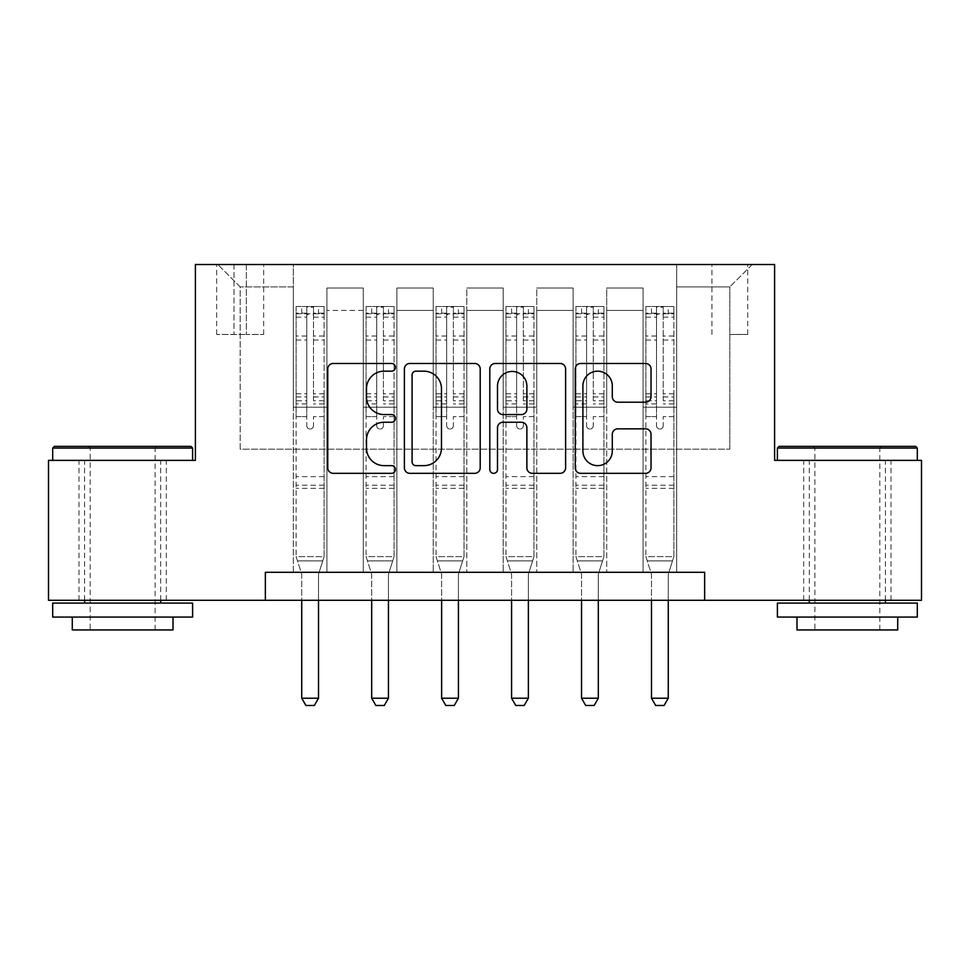 <?xml version="1.0" encoding="UTF-8"?>
<svg xmlns="http://www.w3.org/2000/svg" width="970" height="970" viewBox="0 0 970 970"><rect width="100%" height="100%" fill="white"/><g stroke="black" fill="none" stroke-linecap="round" stroke-linejoin="round"><path stroke-width="0.73" stroke-dasharray="4.85 3.64" d="M395.469 367.327A3.844 3.844 0 0 0 391.613 363.471L333.256 363.471A5.493 5.493 0 0 0 327.763 368.964L327.763 467.843A5.493 5.493 0 0 0 333.256 473.336L391.613 473.336A3.844 3.844 0 0 0 395.469 469.492A3.844 3.844 0 0 0 391.613 465.649L384.071 465.649A17.581 17.581 0 0 1 366.49 448.067L366.49 439.834A17.581 17.581 0 0 1 384.071 422.253L391.613 422.253A3.844 3.844 0 0 0 395.469 418.409A3.844 3.844 0 0 0 391.613 414.566L384.071 414.566A17.581 17.581 0 0 1 366.49 396.985L366.49 388.74A17.581 17.581 0 0 1 384.071 371.171L391.613 371.171A3.844 3.844 0 0 0 395.469 367.327M847.356 460.374L777.394 460.374L847.356 460.374M847.356 600.284L803.706 600.284L847.356 600.284M122.644 460.374L192.606 460.374L122.644 460.374M122.644 600.284L78.994 600.284L122.644 600.284M729.828 264.507L747.737 264.507L729.828 264.507M729.828 334.468L747.737 334.468L729.828 334.468M265.356 600.284L265.356 572.3L265.356 600.284L265.356 572.3L704.644 572.3L265.356 572.3L704.644 572.3L704.644 600.284L48.5 600.284L48.5 460.374L195.394 460.374L195.394 264.507L774.606 264.507L774.606 460.374L921.5 460.374L921.5 600.284L704.644 600.284L704.644 572.3L704.644 600.284M293.328 572.3L326.914 572.3L293.328 572.3L326.914 572.3L293.328 572.3L293.328 264.507L217.789 264.507L752.211 264.507L676.672 264.507L676.672 572.3L643.086 572.3L676.672 572.3L643.086 572.3L676.672 572.3L676.672 264.507L676.672 407.218L676.672 286.902L729.828 286.902L676.672 286.902L676.672 264.507L293.328 264.507L293.328 407.218L326.914 407.218L326.914 310.4L326.914 572.3L326.914 288.017L326.914 572.3L326.914 407.218L293.328 407.218L293.328 286.902L240.172 286.902L293.328 286.902L293.328 264.507L293.328 572.3M363.289 572.3L396.863 572.3L363.289 572.3L396.863 572.3L363.289 572.3L363.289 288.017L326.914 288.017L363.289 288.017L363.289 572.3L363.289 407.218L396.863 407.218L396.863 310.4L396.863 572.3L396.863 288.017L396.863 572.3L396.863 407.218L363.289 407.218L363.289 310.4L363.289 572.3M433.238 572.3L466.812 572.3L433.238 572.3L466.812 572.3L433.238 572.3L433.238 288.017L396.863 288.017L396.863 310.4L396.863 288.017L433.238 288.017L433.238 572.3L433.238 407.218L466.812 407.218L466.812 310.4L466.812 572.3L466.812 288.017L466.812 572.3L466.812 407.218L433.238 407.218L433.238 310.4L433.238 407.218L466.812 407.218L433.238 407.218L433.238 572.3M503.187 572.3L536.762 572.3L503.187 572.3L536.762 572.3L503.187 572.3L503.187 288.017L466.812 288.017L466.812 310.4L466.812 288.017L503.187 288.017L503.187 572.3L503.187 407.218L536.762 407.218L536.762 310.4L536.762 572.3L536.762 288.017L536.762 572.3L536.762 407.218L503.187 407.218L503.187 310.4L503.187 407.218L536.762 407.218L503.187 407.218L503.187 572.3M573.137 572.3L606.711 572.3L573.137 572.3L606.711 572.3L573.137 572.3L573.137 288.017L536.762 288.017L536.762 310.4L536.762 288.017L573.137 288.017L573.137 572.3L573.137 407.218L606.711 407.218L606.711 310.4L606.711 572.3L606.711 288.017L606.711 572.3L606.711 407.218L573.137 407.218L573.137 310.4L573.137 407.218L606.711 407.218L573.137 407.218L573.137 572.3M234.012 264.507L216.662 264.507L234.012 264.507L234.012 334.468L216.662 334.468L246.319 334.468L234.012 334.468L234.012 264.507M246.319 264.507L263.67 264.507L246.319 264.507L246.319 334.468L263.67 334.468L246.319 334.468L246.319 264.507M240.172 449.183L240.172 286.902L217.789 264.507L240.172 286.902L240.172 449.183L729.828 449.183L240.172 449.183M729.828 449.183L729.828 286.902L729.828 449.183M643.086 407.218L676.672 407.218L676.672 572.3L676.672 407.218L643.086 407.218L643.086 310.4L643.086 407.218L676.672 407.218L643.086 407.218L643.086 572.3L643.086 288.017L606.711 288.017L606.711 310.4L606.711 288.017L643.086 288.017L643.086 572.3L643.086 407.218M293.328 407.218L326.914 407.218L293.328 407.218M363.289 288.017L326.914 288.017L363.289 288.017L363.289 310.4L363.289 288.017M363.289 407.218L396.863 407.218L363.289 407.218M433.238 310.4L433.238 288.017L433.238 310.4L396.863 310.4L433.238 310.4M503.187 310.4L503.187 288.017L503.187 310.4L466.812 310.4L503.187 310.4M573.137 310.4L573.137 288.017L573.137 310.4L536.762 310.4L573.137 310.4M643.086 310.4L643.086 288.017L643.086 310.4L606.711 310.4L643.086 310.4M433.238 288.017L396.863 288.017L433.238 288.017M503.187 288.017L466.812 288.017L503.187 288.017M573.137 288.017L536.762 288.017L573.137 288.017M643.086 288.017L606.711 288.017L643.086 288.017M752.211 264.507L729.828 286.902L752.211 264.507M480.198 467.843L480.198 368.964A5.493 5.493 0 0 0 474.706 363.471L409.886 363.471A5.493 5.493 0 0 0 404.393 368.964L404.393 467.843A5.493 5.493 0 0 0 409.886 473.336L474.706 473.336A5.493 5.493 0 0 0 480.198 467.843M415.924 371.171A3.844 3.844 0 0 0 412.08 375.014L412.08 461.805A3.844 3.844 0 0 0 415.924 465.649L423.89 465.649A17.581 17.581 0 0 0 441.471 448.067L441.471 388.74A17.581 17.581 0 0 0 423.89 371.171L415.924 371.171M495.294 363.471L560.114 363.471A5.493 5.493 0 0 1 565.607 368.964L565.607 467.843A5.493 5.493 0 0 1 560.114 473.336L532.372 473.336A5.493 5.493 0 0 1 526.88 467.843L526.88 427.746A5.493 5.493 0 0 0 521.387 422.253L502.993 422.253A5.493 5.493 0 0 0 497.501 427.746L497.501 469.492A3.844 3.844 0 0 1 493.657 473.336A3.844 3.844 0 0 1 489.801 469.492L489.801 368.964A5.493 5.493 0 0 1 495.294 363.471M526.88 386.133A14.695 14.695 0 0 0 512.196 371.437A14.695 14.695 0 0 0 497.501 386.133L497.501 409.073A5.493 5.493 0 0 0 502.993 414.566L521.387 414.566A5.493 5.493 0 0 0 526.88 409.073L526.88 386.133M617.793 402.198L645.535 402.198A5.493 5.493 0 0 0 651.028 396.706L651.028 368.964A5.493 5.493 0 0 0 645.535 363.471L580.715 363.471A5.493 5.493 0 0 0 575.222 368.964L575.222 467.843A5.493 5.493 0 0 0 580.715 473.336L645.535 473.336A5.493 5.493 0 0 0 651.028 467.843L651.028 434.33A5.493 5.493 0 0 0 645.535 428.837L617.793 428.837A5.493 5.493 0 0 0 612.3 434.33L612.3 450.953A14.695 14.695 0 0 1 597.605 465.649A14.695 14.695 0 0 1 582.909 450.953L582.909 385.854A14.695 14.695 0 0 1 597.605 371.171A14.695 14.695 0 0 1 612.3 385.854L612.3 396.706A5.493 5.493 0 0 0 617.793 402.198M306.762 425.684A3.359 3.359 0 0 0 310.121 429.043A3.359 3.359 0 0 1 306.762 425.684L306.762 416.603L306.762 425.684M323.968 306.484L318.512 306.484L318.512 313.759L324.113 313.759L324.113 306.484L296.129 306.484L296.129 556.634L296.129 416.603L306.762 416.603L306.762 400.768L296.129 400.768M296.129 306.484L296.129 416.603L306.762 416.603L306.762 315.226C308.993 313.274 311.237 313.274 313.48 315.226L313.48 393.759L324.113 393.759L324.113 556.634L296.129 556.634L301.464 573.403A5.602 5.602 0 0 1 301.731 575.101L301.731 698.218L318.512 698.218L318.512 575.101A5.602 5.602 0 0 1 318.778 573.403L324.113 556.634L296.129 556.634L301.464 573.403A5.602 5.602 0 0 1 301.731 575.101L301.731 600.284M324.113 313.759L324.113 393.759M324.113 306.484L324.113 556.634L322.755 560.878L297.487 560.878L322.755 560.878L318.778 573.403A5.602 5.602 0 0 0 318.512 575.101L318.512 600.284M318.512 306.484L296.274 306.484M318.512 313.759L301.731 313.759L301.731 306.484M296.129 313.759L323.968 313.759M296.274 313.759L301.731 313.759M324.113 400.768L313.48 400.768L313.48 307.175L306.762 307.175L306.762 400.768M313.48 425.684A3.359 3.359 0 0 1 310.121 429.043A3.359 3.359 0 0 0 313.48 425.684L313.48 416.603L313.48 425.684M313.48 400.768L313.48 393.759M324.113 488.359L296.129 488.359M301.731 698.218L305.926 705.493L314.316 705.493L318.512 698.218M306.762 315.226L306.762 307.175M313.48 315.226L313.48 307.175M376.712 425.684A3.359 3.359 0 0 0 380.07 429.043A3.359 3.359 0 0 1 376.712 425.684L376.712 416.603L376.712 425.684M393.917 306.484L388.461 306.484L388.461 313.759L394.062 313.759L394.062 306.484L366.078 306.484L366.078 556.634L366.078 416.603L376.712 416.603L376.712 400.768L366.078 400.768M366.078 306.484L366.078 416.603L376.712 416.603L376.712 315.226C378.943 313.274 381.186 313.274 383.429 315.226L383.429 393.759L394.062 393.759L394.062 556.634L366.078 556.634L371.413 573.403A5.602 5.602 0 0 1 371.68 575.101L371.68 698.218L388.461 698.218L388.461 575.101A5.602 5.602 0 0 1 388.728 573.403L394.062 556.634L366.078 556.634L371.413 573.403A5.602 5.602 0 0 1 371.68 575.101L371.68 600.284M394.062 313.759L394.062 393.759M394.062 306.484L394.062 556.634L392.704 560.878L367.436 560.878L392.704 560.878L388.728 573.403A5.602 5.602 0 0 0 388.461 575.101L388.461 600.284M388.461 306.484L366.224 306.484M388.461 313.759L371.68 313.759L371.68 306.484M366.078 313.759L393.917 313.759M366.224 313.759L371.68 313.759M394.062 400.768L383.429 400.768L383.429 307.175L376.712 307.175L376.712 400.768M383.429 425.684A3.359 3.359 0 0 1 380.07 429.043A3.359 3.359 0 0 0 383.429 425.684L383.429 416.603L383.429 425.684M383.429 400.768L383.429 393.759M394.062 488.359L366.078 488.359M371.68 698.218L375.875 705.493L384.265 705.493L388.461 698.218M376.712 315.226L376.712 307.175M383.429 315.226L383.429 307.175M446.661 425.684A3.359 3.359 0 0 0 450.019 429.043A3.359 3.359 0 0 1 446.661 425.684L446.661 416.603L446.661 425.684M463.878 306.484L458.422 306.484L458.422 313.759L464.012 313.759L464.012 306.484L436.039 306.484L436.039 556.634L436.039 416.603L446.661 416.603L446.661 400.768L436.039 400.768M436.039 306.484L436.039 416.603L446.661 416.603L446.661 315.226C448.904 313.274 451.135 313.274 453.378 315.226L453.378 393.759L464.012 393.759L464.012 556.634L436.039 556.634L441.362 573.403A5.602 5.602 0 0 1 441.629 575.101L441.629 698.218L458.422 698.218L458.422 575.101A5.602 5.602 0 0 1 458.677 573.403L464.012 556.634L436.039 556.634L441.362 573.403A5.602 5.602 0 0 1 441.629 575.101L441.629 600.284M464.012 313.759L464.012 393.759M464.012 306.484L464.012 556.634L462.666 560.878L437.385 560.878L462.666 560.878L458.677 573.403A5.602 5.602 0 0 0 458.422 575.101L458.422 600.284M458.422 306.484L436.173 306.484M458.422 313.759L441.629 313.759L441.629 306.484M436.039 313.759L463.878 313.759M436.173 313.759L441.629 313.759M464.012 400.768L453.378 400.768L453.378 307.175L446.661 307.175L446.661 400.768M453.378 425.684A3.359 3.359 0 0 1 450.019 429.043A3.359 3.359 0 0 0 453.378 425.684L453.378 416.603L453.378 425.684M453.378 400.768L453.378 393.759M464.012 488.359L436.039 488.359M441.629 698.218L445.824 705.493L454.227 705.493L458.422 698.218M446.661 315.226L446.661 307.175M453.378 315.226L453.378 307.175M516.622 425.684A3.359 3.359 0 0 0 519.981 429.043A3.359 3.359 0 0 1 516.622 425.684L516.622 416.603L516.622 425.684M533.827 306.484L528.371 306.484L528.371 313.759L533.961 313.759L533.961 306.484L505.988 306.484L505.988 556.634L505.988 416.603L516.622 416.603L516.622 400.768L505.988 400.768M505.988 306.484L505.988 416.603L516.622 416.603L516.622 315.226C518.853 313.274 521.084 313.274 523.339 315.226L523.339 393.759L533.961 393.759L533.961 556.634L505.988 556.634L511.323 573.403A5.602 5.602 0 0 1 511.578 575.101L511.578 698.218L528.371 698.218L528.371 575.101A5.602 5.602 0 0 1 528.638 573.403L533.961 556.634L505.988 556.634L511.323 573.403A5.602 5.602 0 0 1 511.578 575.101L511.578 600.284M533.961 313.759L533.961 393.759M533.961 306.484L533.961 556.634L532.615 560.878L507.334 560.878L532.615 560.878L528.638 573.403A5.602 5.602 0 0 0 528.371 575.101L528.371 600.284M528.371 306.484L506.122 306.484M528.371 313.759L511.578 313.759L511.578 306.484M505.988 313.759L533.827 313.759M506.122 313.759L511.578 313.759M533.961 400.768L523.339 400.768L523.339 307.175L516.622 307.175L516.622 400.768M523.339 425.684A3.359 3.359 0 0 1 519.981 429.043A3.359 3.359 0 0 0 523.339 425.684L523.339 416.603L523.339 425.684M523.339 400.768L523.339 393.759M533.961 488.359L505.988 488.359M511.578 698.218L515.773 705.493L524.176 705.493L528.371 698.218M516.622 315.226L516.622 307.175M523.339 315.226L523.339 307.175M586.571 425.684A3.359 3.359 0 0 0 589.93 429.043A3.359 3.359 0 0 1 586.571 425.684L586.571 416.603L586.571 425.684M603.776 306.484L598.32 306.484L598.32 313.759L603.922 313.759L603.922 306.484L575.938 306.484L575.938 556.634L575.938 416.603L586.571 416.603L586.571 400.768L575.938 400.768M575.938 306.484L575.938 416.603L586.571 416.603L586.571 315.226C588.802 313.274 591.045 313.274 593.288 315.226L593.288 393.759L603.922 393.759L603.922 556.634L575.938 556.634L581.272 573.403A5.602 5.602 0 0 1 581.539 575.101L581.539 698.218L598.32 698.218L598.32 575.101A5.602 5.602 0 0 1 598.587 573.403L603.922 556.634L575.938 556.634L581.272 573.403A5.602 5.602 0 0 1 581.539 575.101L581.539 600.284M603.922 313.759L603.922 393.759M603.922 306.484L603.922 556.634L602.564 560.878L577.295 560.878L602.564 560.878L598.587 573.403A5.602 5.602 0 0 0 598.32 575.101L598.32 600.284M598.32 306.484L576.083 306.484M598.32 313.759L581.539 313.759L581.539 306.484M575.938 313.759L603.776 313.759M576.083 313.759L581.539 313.759M603.922 400.768L593.288 400.768L593.288 307.175L586.571 307.175L586.571 400.768M593.288 425.684A3.359 3.359 0 0 1 589.93 429.043A3.359 3.359 0 0 0 593.288 425.684L593.288 416.603L593.288 425.684M593.288 400.768L593.288 393.759M603.922 488.359L575.938 488.359M581.539 698.218L585.734 705.493L594.125 705.493L598.32 698.218M586.571 315.226L586.571 307.175M593.288 315.226L593.288 307.175M190.92 446.382L54.381 446.382M52.695 448.067L192.606 448.067M52.695 617.065L192.606 617.065M52.695 603.073L192.606 603.073M72.289 629.942L173.012 629.942M122.644 448.067L90.186 448.067L122.644 448.067M915.619 446.382L779.08 446.382M777.394 448.067L917.305 448.067M777.394 617.065L917.305 617.065M777.394 603.073L917.305 603.073M796.988 629.942L897.711 629.942M847.356 448.067L814.897 448.067L847.356 448.067M656.52 425.684A3.359 3.359 0 0 0 659.879 429.043A3.359 3.359 0 0 1 656.52 425.684L656.52 416.603L656.52 425.684M673.726 306.484L668.269 306.484L668.269 313.759L673.871 313.759L673.871 306.484L645.887 306.484L645.887 556.634L645.887 416.603L656.52 416.603L656.52 400.768L645.887 400.768M645.887 306.484L645.887 416.603L656.52 416.603L656.52 315.226C658.751 313.274 660.994 313.274 663.237 315.226L663.237 393.759L673.871 393.759L673.871 556.634L645.887 556.634L651.222 573.403A5.602 5.602 0 0 1 651.488 575.101L651.488 698.218L668.269 698.218L668.269 575.101A5.602 5.602 0 0 1 668.536 573.403L673.871 556.634L645.887 556.634L651.222 573.403A5.602 5.602 0 0 1 651.488 575.101L651.488 600.284M673.871 313.759L673.871 393.759M673.871 306.484L673.871 556.634L672.513 560.878L647.245 560.878L672.513 560.878L668.536 573.403A5.602 5.602 0 0 0 668.269 575.101L668.269 600.284M668.269 306.484L646.032 306.484M668.269 313.759L651.488 313.759L651.488 306.484M645.887 313.759L673.726 313.759M646.032 313.759L651.488 313.759M673.871 400.768L663.237 400.768L663.237 307.175L656.52 307.175L656.52 400.768M663.237 425.684A3.359 3.359 0 0 1 659.879 429.043A3.359 3.359 0 0 0 663.237 425.684L663.237 416.603L663.237 425.684M663.237 400.768L663.237 393.759M673.871 488.359L645.887 488.359M651.488 698.218L655.684 705.493L664.074 705.493L668.269 698.218M656.52 315.226L656.52 307.175M663.237 315.226L663.237 307.175M363.289 310.4L326.914 310.4L363.289 310.4M306.762 336.044L296.129 336.044M296.129 340.033L306.762 340.033M296.129 393.759L306.762 393.759M324.113 476.609L296.129 476.609M324.113 416.603L313.48 416.603L324.113 416.603M306.762 403.944L296.129 403.944M324.113 403.944L313.48 403.944M296.129 396.936L306.762 396.936M313.48 396.936L324.113 396.936M324.113 336.044L313.48 336.044M313.48 340.033L324.113 340.033M306.762 313.177L296.129 313.177M296.129 317.166L306.762 317.166M324.113 313.177L313.48 313.177M313.48 317.166L324.113 317.166M324.113 485.206L296.129 485.206M376.712 336.044L366.078 336.044M366.078 340.033L376.712 340.033M366.078 393.759L376.712 393.759M394.062 476.609L366.078 476.609M394.062 416.603L383.429 416.603L394.062 416.603M376.712 403.944L366.078 403.944M394.062 403.944L383.429 403.944M366.078 396.936L376.712 396.936M383.429 396.936L394.062 396.936M394.062 336.044L383.429 336.044M383.429 340.033L394.062 340.033M376.712 313.177L366.078 313.177M366.078 317.166L376.712 317.166M394.062 313.177L383.429 313.177M383.429 317.166L394.062 317.166M394.062 485.206L366.078 485.206M446.661 336.044L436.039 336.044M436.039 340.033L446.661 340.033M436.039 393.759L446.661 393.759M464.012 476.609L436.039 476.609M464.012 416.603L453.378 416.603L464.012 416.603M446.661 403.944L436.039 403.944M464.012 403.944L453.378 403.944M436.039 396.936L446.661 396.936M453.378 396.936L464.012 396.936M464.012 336.044L453.378 336.044M453.378 340.033L464.012 340.033M446.661 313.177L436.039 313.177M436.039 317.166L446.661 317.166M464.012 313.177L453.378 313.177M453.378 317.166L464.012 317.166M464.012 485.206L436.039 485.206M516.622 336.044L505.988 336.044M505.988 340.033L516.622 340.033M505.988 393.759L516.622 393.759M533.961 476.609L505.988 476.609M533.961 416.603L523.339 416.603L533.961 416.603M516.622 403.944L505.988 403.944M533.961 403.944L523.339 403.944M505.988 396.936L516.622 396.936M523.339 396.936L533.961 396.936M533.961 336.044L523.339 336.044M523.339 340.033L533.961 340.033M516.622 313.177L505.988 313.177M505.988 317.166L516.622 317.166M533.961 313.177L523.339 313.177M523.339 317.166L533.961 317.166M533.961 485.206L505.988 485.206M586.571 336.044L575.938 336.044M575.938 340.033L586.571 340.033M575.938 393.759L586.571 393.759M603.922 476.609L575.938 476.609M603.922 416.603L593.288 416.603L603.922 416.603M586.571 403.944L575.938 403.944M603.922 403.944L593.288 403.944M575.938 396.936L586.571 396.936M593.288 396.936L603.922 396.936M603.922 336.044L593.288 336.044M593.288 340.033L603.922 340.033M586.571 313.177L575.938 313.177M575.938 317.166L586.571 317.166M603.922 313.177L593.288 313.177M593.288 317.166L603.922 317.166M603.922 485.206L575.938 485.206M656.52 336.044L645.887 336.044M645.887 340.033L656.52 340.033M645.887 393.759L656.52 393.759M673.871 476.609L645.887 476.609M673.871 416.603L663.237 416.603L673.871 416.603M656.52 403.944L645.887 403.944M673.871 403.944L663.237 403.944M645.887 396.936L656.52 396.936M663.237 396.936L673.871 396.936M673.871 336.044L663.237 336.044M663.237 340.033L673.871 340.033M656.52 313.177L645.887 313.177M645.887 317.166L656.52 317.166M673.871 313.177L663.237 313.177M663.237 317.166L673.871 317.166M673.871 485.206L645.887 485.206M803.706 600.284L803.706 460.374M78.994 600.284L78.994 460.374M711.919 334.468L711.919 264.507M216.662 334.468L216.662 264.507M263.67 334.468L263.67 264.507M747.737 334.468L747.737 264.507M166.294 600.284L166.294 460.374M891.006 600.284L891.006 460.374M155.103 629.942L155.103 448.067L156.788 446.382M84.596 600.284L84.596 460.374M160.705 600.284L160.705 460.374M88.512 446.382L90.186 448.067L90.186 629.942M879.814 629.942L879.814 448.067L881.487 446.382M809.295 600.284L809.295 460.374M885.404 600.284L885.404 460.374M813.212 446.382L814.897 448.067L814.897 629.942"/><path stroke-width="1.45" d="M395.469 367.327A3.844 3.844 0 0 0 391.613 363.471L333.256 363.471A5.493 5.493 0 0 0 327.763 368.964L327.763 467.843A5.493 5.493 0 0 0 333.256 473.336L391.613 473.336A3.844 3.844 0 0 0 395.469 469.492A3.844 3.844 0 0 0 391.613 465.649L384.071 465.649A17.581 17.581 0 0 1 366.49 448.067L366.49 439.834A17.581 17.581 0 0 1 384.071 422.253L391.613 422.253A3.844 3.844 0 0 0 395.469 418.409A3.844 3.844 0 0 0 391.613 414.566L384.071 414.566A17.581 17.581 0 0 1 366.49 396.985L366.49 388.74A17.581 17.581 0 0 1 384.071 371.171L391.613 371.171A3.844 3.844 0 0 0 395.469 367.327M645.535 402.198A5.493 5.493 0 0 0 651.028 396.706L651.028 368.964A5.493 5.493 0 0 0 645.535 363.471L580.715 363.471A5.493 5.493 0 0 0 575.222 368.964L575.222 467.843A5.493 5.493 0 0 0 580.715 473.336L645.535 473.336A5.493 5.493 0 0 0 651.028 467.843L651.028 434.33A5.493 5.493 0 0 0 645.535 428.837L617.793 428.837A5.493 5.493 0 0 0 612.3 434.33L612.3 450.953A14.695 14.695 0 0 1 597.605 465.649A14.695 14.695 0 0 1 582.909 450.953L582.909 385.854A14.695 14.695 0 0 1 597.605 371.171A14.695 14.695 0 0 1 612.3 385.854L612.3 396.706A5.493 5.493 0 0 0 617.793 402.198L645.535 402.198M265.356 600.284L48.5 600.284L48.5 460.374L195.394 460.374L195.394 264.507L774.606 264.507L774.606 460.374L921.5 460.374L921.5 600.284L704.644 600.284L704.644 572.3L265.356 572.3L265.356 600.284L704.644 600.284M480.198 368.964A5.493 5.493 0 0 0 474.706 363.471L409.886 363.471A5.493 5.493 0 0 0 404.393 368.964L404.393 467.843A5.493 5.493 0 0 0 409.886 473.336L474.706 473.336A5.493 5.493 0 0 0 480.198 467.843L480.198 368.964M495.294 363.471L560.114 363.471A5.493 5.493 0 0 1 565.607 368.964L565.607 467.843A5.493 5.493 0 0 1 560.114 473.336L532.372 473.336A5.493 5.493 0 0 1 526.88 467.843L526.88 427.746A5.493 5.493 0 0 0 521.387 422.253L502.993 422.253A5.493 5.493 0 0 0 497.501 427.746L497.501 469.492A3.844 3.844 0 0 1 493.657 473.336A3.844 3.844 0 0 1 489.801 469.492L489.801 368.964A5.493 5.493 0 0 1 495.294 363.471M415.924 371.171A3.844 3.844 0 0 0 412.08 375.014L412.08 461.805A3.844 3.844 0 0 0 415.924 465.649L423.89 465.649A17.581 17.581 0 0 0 441.471 448.067L441.471 388.74A17.581 17.581 0 0 0 423.89 371.171L415.924 371.171M526.88 386.133A14.695 14.695 0 0 0 512.196 371.437A14.695 14.695 0 0 0 497.501 386.133L497.501 409.073A5.493 5.493 0 0 0 502.993 414.566L521.387 414.566A5.493 5.493 0 0 0 526.88 409.073L526.88 386.133M301.731 600.284L301.731 698.218L318.512 698.218L318.512 600.284M318.512 698.218L314.316 705.493L305.926 705.493L301.731 698.218M371.68 600.284L371.68 698.218L388.461 698.218L388.461 600.284M388.461 698.218L384.265 705.493L375.875 705.493L371.68 698.218M441.629 600.284L441.629 698.218L458.422 698.218L458.422 600.284M458.422 698.218L454.227 705.493L445.824 705.493L441.629 698.218M511.578 600.284L511.578 698.218L528.371 698.218L528.371 600.284M528.371 698.218L524.176 705.493L515.773 705.493L511.578 698.218M581.539 600.284L581.539 698.218L598.32 698.218L598.32 600.284M598.32 698.218L594.125 705.493L585.734 705.493L581.539 698.218M54.381 446.382L190.92 446.382L192.606 448.067L52.695 448.067L54.381 446.382M122.644 617.065L52.695 617.065L52.695 603.073L192.606 603.073L192.606 617.065L122.644 617.065M173.012 617.065L173.012 629.942L72.289 629.942L72.289 617.065M779.08 446.382L915.619 446.382L917.305 448.067L777.394 448.067L779.08 446.382M847.356 617.065L777.394 617.065L777.394 603.073L917.305 603.073L917.305 617.065L847.356 617.065M897.711 617.065L897.711 629.942L796.988 629.942L796.988 617.065M651.488 600.284L651.488 698.218L668.269 698.218L668.269 600.284M668.269 698.218L664.074 705.493L655.684 705.493L651.488 698.218M52.695 460.374L52.695 448.067M84.596 603.073L84.596 600.284M160.705 603.073L160.705 600.284M192.606 460.374L192.606 448.067M777.394 460.374L777.394 448.067M809.295 603.073L809.295 600.284M885.404 603.073L885.404 600.284M917.305 460.374L917.305 448.067"/></g></svg>

